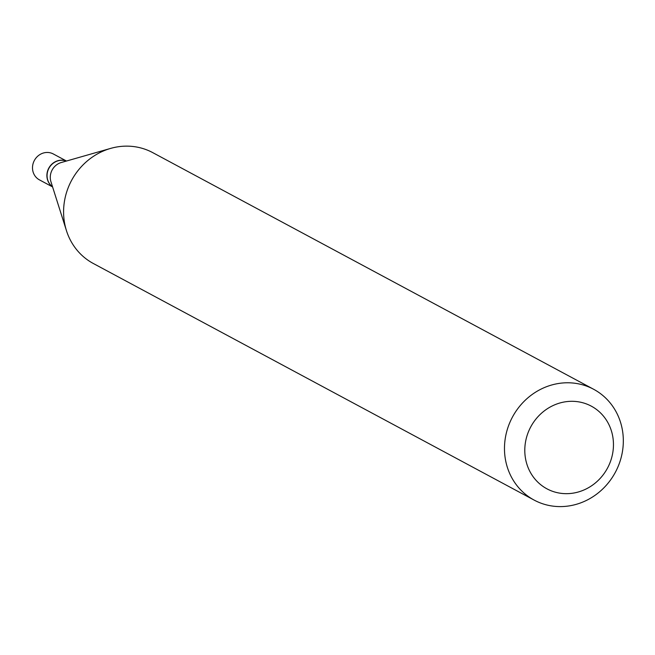 <?xml version="1.0" encoding="UTF-8"?>
<svg xmlns="http://www.w3.org/2000/svg" width="655" height="655" viewBox="0 0 655 655"><rect width="100%" height="100%" fill="white"/><g stroke="black" fill="none" stroke-linecap="round" stroke-linejoin="round"><path stroke-width="0.98" d="M66.491 161.032L53.333 153.974A14.697 13.649 118.2 0 0 32.75 165.06A14.697 13.649 118.2 0 0 39.439 179.871L52.588 186.929M66.368 161.064A14.697 13.649 118.2 0 0 47.144 172.789A14.697 13.649 118.2 0 0 52.547 186.806M66.327 161.081A14.697 13.649 118.2 0 0 47.316 172.879A14.697 13.649 118.2 0 0 52.531 186.765M593.643 389.275L152.754 152.64A62.888 58.393 118.2 0 0 110.621 148.407L61.267 162.522A14.697 13.649 118.2 0 0 50.525 174.598A14.697 13.649 118.2 0 0 50.943 181.754L66.466 230.691A62.888 58.393 118.2 0 0 93.272 263.466L534.161 500.101A62.888 58.393 118.2 0 0 622.25 452.646A62.888 58.393 118.2 0 0 593.643 389.275A62.888 58.393 118.2 0 0 505.554 436.721A62.888 58.393 118.2 0 0 534.161 500.101M612.654 453.432A46.914 43.558 118.2 0 0 577.53 401.687A46.914 43.558 118.2 0 0 525.597 441.552A46.914 43.558 118.2 0 0 560.721 493.289A46.914 43.558 118.2 0 0 612.654 453.432M110.621 148.407A62.888 58.393 118.2 0 0 64.665 200.086A62.888 58.393 118.2 0 0 66.466 230.691"/></g></svg>
